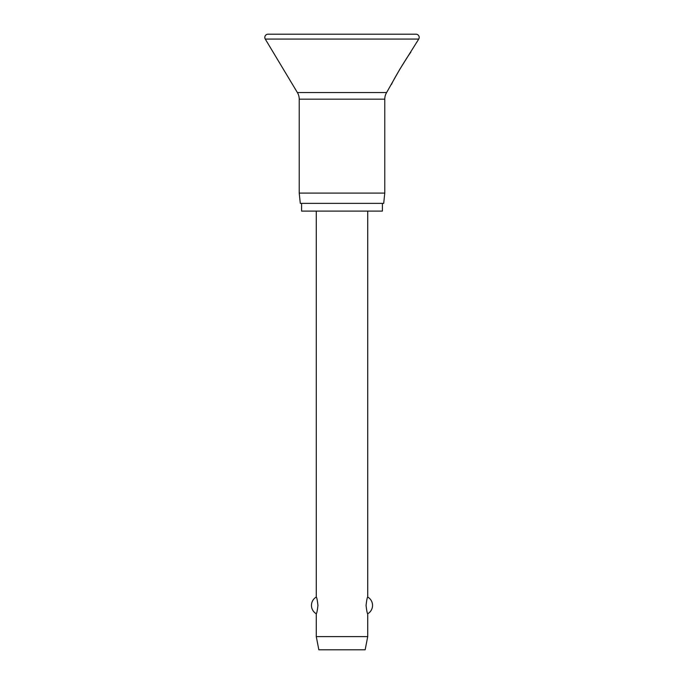 <?xml version="1.0" encoding="UTF-8"?>
<svg xmlns="http://www.w3.org/2000/svg" width="684" height="684" viewBox="0 0 684 684"><rect width="100%" height="100%" fill="white"/><g stroke="black" fill="none" stroke-linecap="round" stroke-linejoin="round"><path stroke-width="1.03" d="M264.811 37.415A3.215 3.215 0 0 0 265.264 39.074L297.386 92.545A12.868 12.868 0 0 1 299.224 99.171L299.224 193.085L300.302 203.379L383.698 203.379L384.776 193.085L384.776 99.171A12.868 12.868 0 0 1 386.614 92.545L399.61 69.614L418.736 39.074A3.215 3.215 0 0 0 415.975 34.2L268.025 34.2A3.215 3.215 0 0 0 264.811 37.415M410.827 52.232C407.638 56.062 393.505 79.378 391.53 84.354M301.593 203.379L301.593 211.1L382.407 211.1L382.407 203.379M316.273 211.1L316.273 597.055C316.786 597.389 317.342 600.176 317.94 605.408C317.342 610.641 316.786 613.428 316.273 613.762L316.273 636.616L318.847 649.8L365.153 649.8L367.727 636.616L367.727 613.762C367.214 613.428 366.658 610.641 366.06 605.408C366.658 600.176 367.214 597.389 367.727 597.055L367.727 211.1M316.273 636.616L367.727 636.616M299.224 193.085L384.776 193.085M265.264 39.074L418.736 39.074M299.224 99.171L384.776 99.171M297.386 92.545L386.614 92.545M367.727 613.762A9.653 9.653 0 0 0 367.727 597.055M316.273 597.055A9.653 9.653 0 0 0 316.273 613.762"/></g></svg>
